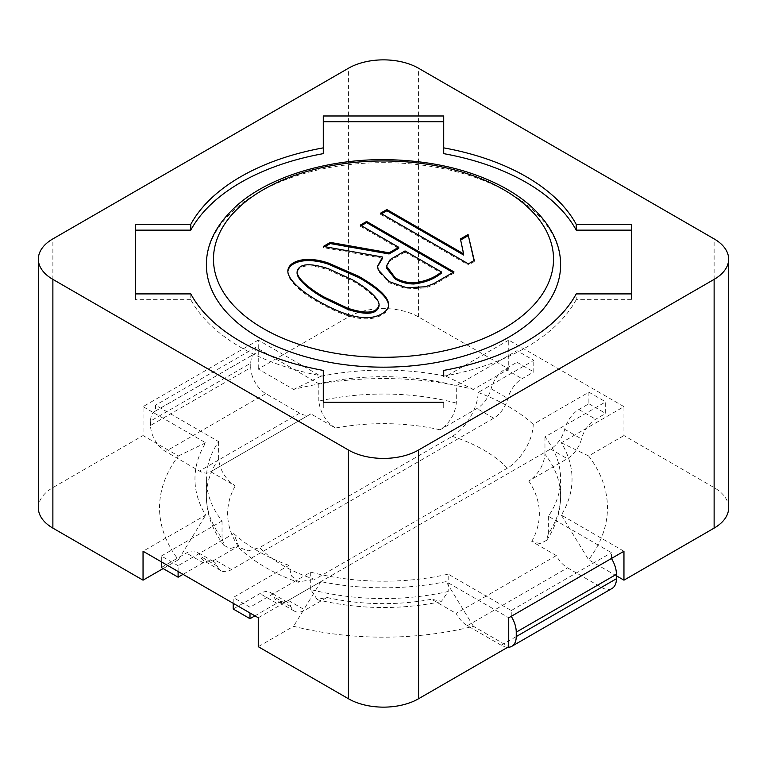<?xml version="1.0" encoding="UTF-8"?>
<svg xmlns="http://www.w3.org/2000/svg" width="767" height="767" viewBox="0 0 767 767"><rect width="100%" height="100%" fill="white"/><g stroke="black" fill="none" stroke-linecap="round" stroke-linejoin="round"><path stroke-width="0.58" stroke-dasharray="3.83 2.88" d="M623.954 551.252L561.339 515.098A188.538 108.856 0 0 0 561.339 442.789L623.954 406.635L623.954 435.56L714.125 487.62A49.587 28.628 180 0 1 728.65 507.869M623.954 406.635L508.742 340.117L508.742 369.042L473.402 389.435A223.964 129.307 180 0 0 293.598 389.435L258.258 369.042L348.429 316.982A49.587 28.628 180 0 1 418.571 316.982L508.742 369.042M508.742 340.117L446.116 376.271A188.538 108.856 0 0 0 320.884 376.271L258.258 340.117L258.258 369.042M258.258 340.117L143.045 406.635L143.045 435.56L178.375 455.962A223.964 129.307 180 0 0 178.375 559.776L163.15 568.558M38.35 507.869A49.587 28.628 180 0 1 52.875 487.62L143.045 435.56M178.107 571.492L178.107 565.71L233.782 533.573L239.17 547.456L248.268 550.84L259.62 547.571A141.694 81.801 0 0 0 314.729 579.382L507.38 468.158C520.783 460.421 533.218 439.769 533.218 424.314L588.893 392.177L588.893 403.749L578.874 409.53A21.255 12.272 -60 0 0 564.704 429.28A21.255 12.272 -60 0 1 550.533 449.031L288.315 600.417A21.255 12.272 -60 0 1 277.692 601.472A21.255 12.272 -60 0 1 274.135 596.994A21.255 12.272 -60 0 0 270.588 592.517A21.255 12.272 -60 0 0 259.955 593.572L233.216 609.017M612.037 588.452A21.255 12.272 60 0 1 601.414 587.397L567.532 567.839A21.255 12.272 60 0 1 556.324 555.586L531.761 541.406L540.256 543.669L546.478 540.351L548.376 533.64A177.11 102.251 0 0 0 560.61 496.297A177.11 102.251 0 0 0 544.963 454.275C543.678 465.569 538.271 474.476 528.731 480.995L567.312 458.714A21.255 12.272 120 0 0 581.482 438.973A21.255 12.272 120 0 1 595.652 419.223L605.671 413.432L605.671 401.87L544.963 436.922A177.11 102.251 180 0 1 560.61 478.944A177.11 102.251 180 0 1 548.376 516.287L611.433 552.691L611.433 558.481M556.324 555.586L456.135 613.427A21.255 12.272 -120 0 0 467.343 625.68L501.225 645.248A21.255 12.272 -120 0 0 507.696 647.29M254.941 615.853L276.743 603.265A21.255 12.272 120 0 1 287.366 602.21A21.255 12.272 120 0 1 290.923 606.687A21.255 12.272 120 0 0 294.47 611.155A21.255 12.272 120 0 0 305.103 610.101L326.934 597.503L317.126 599.382L310.702 589.516A177.11 102.251 0 0 0 448.187 591.491L441.485 601.299L431.572 599.248L456.135 613.427M517.006 350.672L517.006 362.245L505.261 369.023A21.255 12.272 -60 0 0 491.091 388.773A21.255 12.272 -60 0 1 476.93 408.523L440.066 429.798C449.606 423.288 455.013 414.381 456.298 403.078L456.298 385.724L517.006 350.672L533.784 360.365L478.119 392.503C478.119 407.843 465.569 428.667 452.271 436.346L259.62 547.571M183.054 574.349L203.159 562.738A21.255 12.272 120 0 1 213.782 561.684A21.255 12.272 120 0 1 217.339 566.161A21.255 12.272 120 0 0 220.896 570.629A21.255 12.272 120 0 0 231.519 569.584L493.708 418.207A21.255 12.272 120 0 0 507.879 398.457A21.255 12.272 120 0 1 522.049 378.706L533.784 371.937L533.784 360.365M210.676 471.715L310.865 413.873A21.255 12.272 60 0 1 310.29 414.238A21.255 12.272 60 0 1 299.657 413.183L265.775 393.624A21.255 12.272 60 0 1 250.751 367.594L150.562 425.436A21.255 12.272 -120 0 0 165.586 451.466L199.468 471.034A21.255 12.272 -120 0 0 210.1 472.079A21.255 12.272 -120 0 0 210.676 471.715L235.239 485.894C225.517 479.346 219.976 470.363 218.624 458.954A177.11 102.251 0 0 0 206.39 496.297A177.11 102.251 0 0 0 222.037 538.329L224.3 545.567L230.301 548.472L238.269 546.305L214.741 559.891A21.255 12.272 -60 0 1 204.108 560.945A21.255 12.272 -60 0 1 200.561 556.468A21.255 12.272 -60 0 0 197.004 552A21.255 12.272 -60 0 0 186.381 553.045L161.329 567.513M456.298 403.078A177.11 102.251 0 0 0 318.813 401.103C320.175 412.512 325.716 421.495 335.428 428.053L310.865 413.873M544.963 454.275L544.963 436.922M233.216 603.313L233.216 597.522L288.881 565.384L291.537 576.007L298.468 581.789L314.729 579.382M178.107 565.71L161.329 556.017L161.329 561.808M161.329 556.017L222.037 520.975A177.11 102.251 180 0 1 206.39 478.944A177.11 102.251 180 0 1 218.624 441.6L155.567 405.197L155.567 410.978A21.255 12.272 -120 0 0 154.963 411.294A21.255 12.272 -120 0 0 150.562 421.016L250.751 363.175A21.255 12.272 60 0 1 255.152 353.443A21.255 12.272 60 0 1 255.756 353.136L255.756 347.346L318.813 383.749A177.11 102.251 180 0 1 456.298 385.724M222.037 538.329L222.037 520.975M511.244 616.323L511.244 610.542L448.187 574.138L448.187 591.491M548.376 533.64L548.376 516.287M250.751 367.594L250.751 363.175M150.562 425.436L150.562 421.016M318.813 401.103L318.813 383.749M218.624 458.954L218.624 441.6M533.218 424.314A177.11 102.251 0 0 0 478.119 392.503M233.782 533.573A177.11 102.251 0 0 0 288.881 565.384M588.893 392.177L605.671 401.87M255.756 347.346L155.567 405.197M310.702 589.516L310.702 572.163L249.994 607.215L233.216 597.522M310.702 572.163A177.11 102.251 0 0 0 448.187 574.138M511.244 610.542L611.433 552.691M258.258 617.771L320.884 581.616A188.538 108.856 0 0 0 446.116 581.616L508.742 617.771M143.045 406.635L205.661 442.789A188.538 108.856 0 0 0 205.661 515.098L143.045 551.252M616.438 575.835L588.625 559.776A223.964 129.307 180 0 0 588.625 455.962L623.954 435.56M258.258 646.686L293.598 626.294A223.964 129.307 180 0 0 473.402 626.294L508.742 646.686M205.661 442.789L178.375 455.962M178.375 559.776L205.661 515.098M320.884 581.616L293.598 626.294M473.402 626.294L446.116 581.616M561.339 515.098L588.625 559.776M588.625 455.962L561.339 442.789M446.116 376.271L473.402 389.435M293.598 389.435L320.884 376.271M249.994 612.996L249.994 607.215M155.567 410.978L255.756 353.136M517.006 362.245L533.784 371.937M588.893 403.749L605.671 413.432M323.281 408.073L323.281 402.292L323.281 408.073L443.719 408.073L443.719 402.292L443.719 408.073M190.782 293.905L190.782 299.686A201.903 116.574 180 0 0 323.281 376.185L323.281 370.403M190.782 299.686L135.548 299.686L135.548 293.905L135.548 299.686M135.548 230.148L135.548 224.367M323.281 153.649L323.281 115.98M443.719 153.649L443.719 115.98M631.452 230.148L631.452 224.367M631.452 293.905L631.452 299.686L631.452 293.905M631.452 299.686L576.218 299.686L576.218 293.905M576.218 299.686A201.903 116.574 180 0 1 443.719 376.185L443.719 370.403M206.39 264.922A177.11 102.251 180 0 1 383.5 162.662A177.11 102.251 180 0 1 560.61 264.922M361.305 225.671L360.298 226.255L360.298 225.095M360.298 226.255L398.696 248.422M324.863 246.715L323.329 247.597L323.329 246.437M382.58 258.191L323.329 247.597M453.009 272.506L454.006 273.081L454.006 271.93M454.006 273.081L433.566 284.893L425.436 287.941L406.615 288.891L389.08 282.735L378.246 271.01L377.575 267.415M386.434 266.763L390.23 260.655L405.053 252.094L405.053 250.934M405.053 252.094L441.418 273.081M381.554 213.753L380.547 214.329L380.547 213.168M380.547 214.329L468.369 265.027L468.369 263.877M474.016 260.617L474.255 261.633L474.255 260.473M474.255 261.633L468.369 265.027M460.66 240.004L460.44 238.968M463.623 255.028L460.44 240.129M379.09 305.832C378.984 302.955 376.741 299.418 372.35 295.209C367.47 290.52 360.969 285.832 352.849 281.134L328.343 269.879C309.139 263.723 298.718 264.788 297.078 273.052M388.581 305.707C388.62 309.254 386.395 312.332 381.899 314.949C368.064 322.974 346.511 318.535 317.241 301.623C307.04 295.736 299.274 289.84 293.943 283.953C289.801 279.389 287.759 275.391 287.836 271.978M714.125 487.62L714.125 238.892M418.571 316.982L418.571 68.253M348.429 316.982L348.429 68.253M52.875 487.62L52.875 238.892M550.533 449.031L567.312 458.714M531.761 541.406A155.854 89.988 0 0 0 528.731 480.995M326.934 597.503A155.854 89.988 0 0 0 431.572 599.248M288.315 600.417L305.103 610.101M493.708 418.207L476.93 408.523M231.519 569.584L214.741 559.891M235.239 485.894A155.854 89.988 0 0 0 238.269 546.305M440.066 429.798A155.854 89.988 0 0 0 335.428 428.053M507.38 468.158A141.694 81.801 0 0 0 452.271 436.346M467.343 625.68L567.532 567.839M501.225 645.248L601.414 587.397M299.657 413.183L199.468 471.034M265.775 393.624L165.586 451.466M203.159 562.738L186.381 553.045M276.743 603.265L259.955 593.572M290.923 606.687L274.135 596.994M217.339 566.161L200.561 556.468M505.261 369.023L522.049 378.706M578.874 409.53L595.652 419.223M491.091 388.773L507.879 398.457M564.704 429.28L581.482 438.973M238.805 547.849C254.682 562.499 274.509 573.994 298.286 582.306M546.612 540.447C555.902 526.411 560.572 511.694 560.61 496.297L560.61 478.944M224.137 545.682C212.373 530.189 206.457 513.727 206.39 496.297L206.39 478.944M154.963 411.294L255.152 353.443M310.29 414.238L210.1 472.079M317.059 599.65C358.16 609.458 399.655 610.101 441.543 601.577M294.47 611.155L277.692 601.472M213.782 561.684L197.004 552M220.896 570.629L204.108 560.945M287.366 602.21L270.588 592.517M377.613 266.264L377.613 267.415M287.778 270.828L287.778 271.978M388.936 304.547L388.936 305.707"/><path stroke-width="1.15" d="M360.298 225.095L366.597 221.462L454.006 271.93L433.566 283.732L425.436 286.781L406.615 287.73L389.08 281.585L378.246 269.859L377.575 266.264L382.58 257.031L323.329 246.437L330.309 242.41L389.08 252.813L398.696 247.262L360.298 225.095M380.547 213.168L386.913 209.573L463.623 253.867L460.44 238.968L468.091 234.558L474.255 260.473L468.369 263.877L380.547 213.168M317.241 300.463C307.04 294.576 299.274 288.689 293.943 282.793C289.801 278.229 287.759 274.241 287.836 270.818C288.45 260.962 306.033 255.334 328.41 263.052L358.879 276.427C378.61 287.817 388.505 297.193 388.581 304.547C388.62 308.094 386.395 311.181 381.899 313.799C368.064 321.824 346.511 317.375 317.241 300.463M418.571 68.253A49.587 28.628 0 0 0 348.429 68.253L52.875 238.892A49.587 28.628 0 0 0 38.35 259.131A49.587 28.628 0 0 0 52.875 279.38L348.429 450.018A49.587 28.628 0 0 0 418.571 450.018L714.125 279.38A49.587 28.628 0 0 0 728.65 259.131A49.587 28.628 0 0 0 714.125 238.892L418.571 68.253M443.719 402.292L323.281 402.292L323.281 370.403A201.903 116.574 180 0 1 190.782 293.905L135.548 293.905L135.548 224.367L190.782 224.367A201.903 116.574 180 0 1 323.281 147.868L323.281 115.98L443.719 115.98L443.719 147.868A201.903 116.574 180 0 1 576.218 224.367L631.452 224.367L631.452 293.905L576.218 293.905A201.903 116.574 180 0 1 443.719 370.403L443.719 376.185M728.65 259.131L728.65 507.869A49.587 28.628 180 0 1 714.125 528.108L623.954 580.168L623.954 551.252L508.742 617.771L508.742 646.686L418.571 698.747A49.587 28.628 180 0 1 348.429 698.747L258.258 646.686L258.258 617.771L143.045 551.252L143.045 580.168L52.875 528.108A49.587 28.628 180 0 1 38.35 507.869L38.35 259.131M254.941 615.853L249.994 618.701L233.216 609.017L233.216 603.313M178.107 571.492L178.107 577.196L161.329 567.513L161.329 561.808M183.054 574.349L178.107 577.196M507.696 647.29A21.255 12.272 -120 0 0 511.848 646.293A21.255 12.272 -120 0 0 516.249 636.572L516.249 632.152A21.255 12.272 -120 0 0 511.244 616.323L611.433 558.481A21.255 12.272 60 0 1 616.438 574.31L516.249 632.152M516.249 636.572L616.438 578.721L616.438 574.31M616.438 578.721A21.255 12.272 60 0 1 612.037 588.452L511.848 646.293M623.954 580.168L616.438 575.835M163.15 568.558L143.045 580.168M249.994 618.701L249.994 612.996M323.281 402.292L323.281 376.185M135.548 293.905L135.548 230.148L190.782 230.148L190.782 224.367M190.782 230.148A201.903 116.574 180 0 1 323.281 153.649L323.281 147.868M323.281 121.761L443.719 121.761M576.218 224.367L576.218 230.148A201.903 116.574 180 0 0 443.719 153.649L443.719 147.868M576.218 230.148L631.452 230.148L631.452 293.905M508.742 337.221A177.11 102.251 180 0 1 258.258 337.221A177.11 102.251 180 0 1 206.39 264.922C206.304 244.337 215.997 224.971 235.459 206.822C267.817 176.813 329.532 157.81 391.208 159.766C433.786 161.147 470.842 170.101 502.366 186.649C513.468 192.594 523.075 199.219 531.215 206.524C550.888 224.75 560.696 244.213 560.61 264.922A177.11 102.251 180 0 1 508.742 337.221M361.305 225.671L366.597 222.612L366.597 221.462M330.309 242.41L330.309 243.57L389.08 253.963L398.696 248.422L398.696 247.262M389.08 253.963L389.08 252.813M330.309 243.57L324.863 246.715M377.585 266.523L382.58 258.191L382.58 257.031M405.053 250.934L390.23 259.495L386.415 266.034L395.302 277.913C400.844 281.134 407.028 282.774 413.864 282.831C425.206 281.441 434.39 277.807 441.418 271.93L405.053 250.934M386.434 266.763L386.434 267.999L395.302 279.063C400.844 282.294 407.028 283.934 413.864 283.991C425.206 282.601 434.39 278.967 441.418 273.081L441.418 271.93M366.597 222.612L453.009 272.506M381.554 213.753L386.913 210.733L386.913 209.573M474.016 260.617L468.091 234.558M468.091 235.709L460.66 240.004M386.913 210.733L463.623 255.028L463.623 253.867M323.674 296.829L347.777 308.248C366.789 314.355 377.23 313.166 379.09 304.672C378.984 301.805 376.741 298.267 372.35 294.049C367.47 289.36 360.969 284.672 352.849 279.984L328.343 268.718C309.139 262.573 298.718 263.627 297.078 271.892C297.145 274.797 299.446 278.402 303.962 282.716C308.89 287.395 315.458 292.102 323.674 296.829M297.069 271.892L297.069 273.052C297.145 275.947 299.446 279.562 303.962 283.876C308.89 288.555 315.458 293.262 323.674 297.989L347.777 309.398C366.789 315.515 377.23 314.326 379.09 305.832L379.109 304.672M287.855 271.604C288.948 261.95 306.301 256.609 328.41 264.212L358.879 277.577C378.131 288.699 388.025 297.903 388.553 305.17M263.273 328.544A170.025 98.166 0 0 0 547.734 284.538A170.025 98.166 0 0 0 339.493 164.311A170.025 98.166 0 0 0 263.273 328.544M52.875 528.108L52.875 279.38M348.429 698.747L348.429 450.018M418.571 698.747L418.571 450.018M714.125 528.108L714.125 279.38M395.302 279.063L395.302 277.913M377.613 266.264L377.613 267.415M386.309 266.034L386.309 267.184"/></g></svg>
